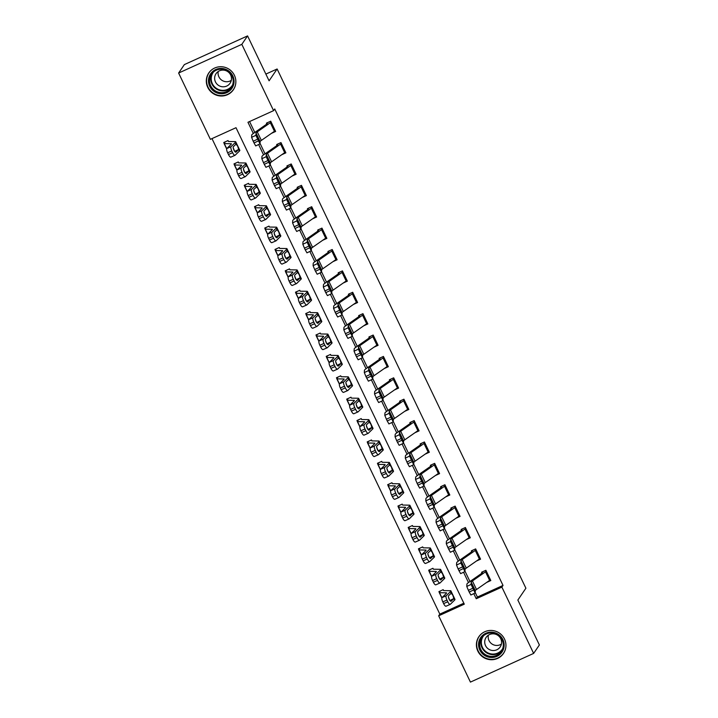 <?xml version="1.0" encoding="UTF-8"?>
<svg xmlns="http://www.w3.org/2000/svg" width="718" height="718" viewBox="0 0 718 718"><rect width="100%" height="100%" fill="white"/><g stroke="black" fill="none" stroke-linecap="round" stroke-linejoin="round"><path stroke-width="1.08" d="M234.409 75.318A14.89 14.539 34.2 0 1 220.058 95.952A14.89 14.539 34.2 0 1 208.776 72.994A14.89 14.539 34.2 0 1 234.409 75.318M504.494 639.038A14.89 14.539 34.2 0 1 490.152 659.671A14.89 14.539 34.2 0 1 478.861 636.713A14.89 14.539 34.2 0 1 504.494 639.038M178.62 73.039L184.364 64.593L247.566 35.9L269.088 80.811L277.121 68.982L525.899 588.221L517.857 600.051L539.38 644.961L533.636 653.407L470.434 682.1L438.671 615.802L464.295 604.17L236.007 127.705L210.383 139.337L178.62 73.039L241.822 44.345L273.585 110.644L247.961 122.275L253.328 133.467M211.989 138.61L439.82 614.114L438.671 615.802M439.82 614.114L463.828 603.21M446.147 606.145A3.814 1.167 -113.6 0 1 446.031 606.216A3.814 1.167 -113.6 0 1 443.616 603.587L447.781 601.765A3.814 1.167 66.4 0 0 450.195 604.403A3.814 1.167 66.4 0 0 450.312 604.323L454.575 600.149A14.315 1.571 154.4 0 0 454.988 599.422L450.895 590.869A14.315 1.571 154.4 0 0 450.446 590.708L443.643 590.6L443.185 589.675L438.913 591.614L439.326 592.467A6.677 0.736 -25.6 0 0 439.281 592.637A6.677 0.736 -25.6 0 0 439.488 592.718L446.291 592.817A9.54 1.041 154.4 0 1 446.587 592.924A9.54 1.041 154.4 0 1 446.309 593.418L442.046 597.591L446.21 595.769A3.814 1.167 66.4 0 0 446.964 600.06L442.8 601.872A3.814 1.167 -113.6 0 1 442.046 597.591M435.898 584.757A3.814 1.167 -113.6 0 1 435.781 584.838A3.814 1.167 -113.6 0 1 433.376 582.199L437.54 580.386A3.814 1.167 66.4 0 0 439.946 583.016A3.814 1.167 66.4 0 0 440.062 582.944L444.325 578.762A14.315 1.571 154.4 0 0 444.747 578.035L440.646 569.482A14.315 1.571 154.4 0 0 440.197 569.32L433.394 569.212L432.936 568.288L428.673 570.227L429.077 571.079A6.677 0.736 -25.6 0 0 429.032 571.259A6.677 0.736 -25.6 0 0 429.238 571.331L436.041 571.438A9.54 1.041 154.4 0 1 436.338 571.537A9.54 1.041 154.4 0 1 436.068 572.031L431.796 576.204L435.961 574.382A3.814 1.167 66.4 0 0 436.715 578.672L432.55 580.494A3.814 1.167 -113.6 0 1 431.796 576.204M425.648 563.37A3.814 1.167 -113.6 0 1 425.541 563.45A3.814 1.167 -113.6 0 1 423.126 560.812L427.291 558.999A3.814 1.167 66.4 0 0 429.705 561.629A3.814 1.167 66.4 0 0 429.813 561.557L434.085 557.383A14.315 1.571 154.4 0 0 434.498 556.647L430.396 548.094A14.315 1.571 154.4 0 0 429.947 547.933L423.135 547.825L422.696 546.901L418.423 548.839L418.836 549.701A6.677 0.736 -25.6 0 0 418.791 549.871A6.677 0.736 -25.6 0 0 418.998 549.943L425.801 550.051A9.54 1.041 154.4 0 1 426.097 550.159A9.54 1.041 154.4 0 1 425.819 550.643L421.556 554.817L425.72 553.004A3.814 1.167 66.4 0 0 426.474 557.285L422.31 559.107A3.814 1.167 -113.6 0 1 421.556 554.817M415.408 541.982A3.814 1.167 -113.6 0 1 415.291 542.063A3.814 1.167 -113.6 0 1 412.877 539.433L417.05 537.611A3.814 1.167 66.4 0 0 419.456 540.25A3.814 1.167 66.4 0 0 419.572 540.169L423.835 535.996A14.315 1.571 154.4 0 0 424.248 535.26L420.156 526.707A14.315 1.571 154.4 0 0 419.707 526.545L412.904 526.447L412.446 525.513L408.174 527.452L408.587 528.313A6.677 0.736 -25.6 0 0 408.542 528.484A6.677 0.736 -25.6 0 0 408.748 528.556L415.551 528.663A9.54 1.041 154.4 0 1 415.848 528.771A9.54 1.041 154.4 0 1 415.569 529.256L411.306 533.429L415.471 531.616A3.814 1.167 66.4 0 0 416.225 535.897L412.06 537.719A3.814 1.167 -113.6 0 1 411.306 533.429M405.158 520.604A3.814 1.167 -113.6 0 1 405.042 520.676A3.814 1.167 -113.6 0 1 402.636 518.046L406.801 516.224A3.814 1.167 66.4 0 0 409.215 518.863A3.814 1.167 66.4 0 0 409.323 518.782L413.586 514.609A14.315 1.571 154.4 0 0 414.008 513.882L409.906 505.319A14.315 1.571 154.4 0 0 409.457 505.167L402.654 505.059L402.197 504.135L397.934 506.073L398.337 506.926A6.677 0.736 -25.6 0 0 398.293 507.096A6.677 0.736 -25.6 0 0 398.499 507.168L405.302 507.276A9.54 1.041 154.4 0 1 405.607 507.384A9.54 1.041 154.4 0 1 405.329 507.868L401.057 512.051L405.221 510.229A3.814 1.167 66.4 0 0 405.984 514.519L401.82 516.332A3.814 1.167 -113.6 0 1 401.057 512.051M394.909 499.216A3.814 1.167 -113.6 0 1 394.801 499.288A3.814 1.167 -113.6 0 1 392.387 496.659L396.551 494.846A3.814 1.167 66.4 0 0 398.966 497.475A3.814 1.167 66.4 0 0 399.073 497.394L403.345 493.221A14.315 1.571 154.4 0 0 403.758 492.494L399.657 483.941A14.315 1.571 154.4 0 0 399.217 483.779L392.396 483.672L391.956 482.747L387.684 484.686L388.097 485.539A6.677 0.736 -25.6 0 0 388.052 485.709A6.677 0.736 -25.6 0 0 388.259 485.79L395.062 485.889A9.54 1.041 154.4 0 1 395.358 485.996A9.54 1.041 154.4 0 1 395.079 486.49L390.816 490.663L394.981 488.841A3.814 1.167 66.4 0 0 395.735 493.131L391.57 494.944A3.814 1.167 -113.6 0 1 390.816 490.663M384.668 477.829A3.814 1.167 -113.6 0 1 384.552 477.91A3.814 1.167 -113.6 0 1 382.147 475.271L386.311 473.458A3.814 1.167 66.4 0 0 388.716 476.088A3.814 1.167 66.4 0 0 388.833 476.016L393.096 471.843A14.315 1.571 154.4 0 0 393.509 471.107L389.416 462.554A14.315 1.571 154.4 0 0 388.968 462.392L382.164 462.284L381.707 461.36L377.435 463.298L377.847 464.151A6.677 0.736 -25.6 0 0 377.803 464.331A6.677 0.736 -25.6 0 0 378.009 464.402L384.812 464.51A9.54 1.041 154.4 0 1 385.108 464.618A9.54 1.041 154.4 0 1 384.83 465.102L380.567 469.276L384.731 467.463A3.814 1.167 66.4 0 0 385.485 471.744L381.321 473.566A3.814 1.167 -113.6 0 1 380.567 469.276M374.419 456.442A3.814 1.167 -113.6 0 1 374.311 456.522A3.814 1.167 -113.6 0 1 371.897 453.893L376.061 452.071A3.814 1.167 66.4 0 0 378.476 454.7A3.814 1.167 66.4 0 0 378.583 454.629L382.856 450.455A14.315 1.571 154.4 0 0 383.268 449.719L379.167 441.166A14.315 1.571 154.4 0 0 378.718 441.005L371.915 440.906L371.466 439.972L367.194 441.911L367.598 442.773A6.677 0.736 -25.6 0 0 367.553 442.943A6.677 0.736 -25.6 0 0 367.769 443.015L374.563 443.123A9.54 1.041 154.4 0 1 374.868 443.23A9.54 1.041 154.4 0 1 374.59 443.715L370.317 447.888L374.482 446.075A3.814 1.167 66.4 0 0 375.245 450.357L371.08 452.178A3.814 1.167 -113.6 0 1 370.317 447.888M364.17 435.063A3.814 1.167 -113.6 0 1 364.062 435.135A3.814 1.167 -113.6 0 1 361.648 432.505L365.812 430.683A3.814 1.167 66.4 0 0 368.226 433.322A3.814 1.167 66.4 0 0 368.343 433.241L372.606 429.068A14.315 1.571 154.4 0 0 373.019 428.332L368.917 419.779A14.315 1.571 154.4 0 0 368.478 419.626L361.657 419.518L361.217 418.594L356.945 420.533L357.358 421.385A6.677 0.736 -25.6 0 0 357.313 421.556A6.677 0.736 -25.6 0 0 357.519 421.628L364.322 421.735A9.54 1.041 154.4 0 1 364.618 421.843A9.54 1.041 154.4 0 1 364.34 422.328L360.077 426.501L364.241 424.688A3.814 1.167 66.4 0 0 364.995 428.978L360.831 430.791A3.814 1.167 -113.6 0 1 360.077 426.501M353.929 413.676A3.814 1.167 -113.6 0 1 353.812 413.748A3.814 1.167 -113.6 0 1 351.407 411.118L355.572 409.296A3.814 1.167 66.4 0 0 357.977 411.935A3.814 1.167 66.4 0 0 358.094 411.854L362.357 407.68A14.315 1.571 154.4 0 0 362.769 406.953L358.677 398.4A14.315 1.571 154.4 0 0 358.228 398.239L351.425 398.131L350.967 397.207L346.695 399.145L347.108 399.998A6.677 0.736 -25.6 0 0 347.063 400.168A6.677 0.736 -25.6 0 0 347.27 400.249L354.073 400.348A9.54 1.041 154.4 0 1 354.369 400.456A9.54 1.041 154.4 0 1 354.1 400.949L349.828 405.123L353.992 403.301A3.814 1.167 66.4 0 0 354.746 407.591L350.581 409.404A3.814 1.167 -113.6 0 1 349.828 405.123M343.68 392.288A3.814 1.167 -113.6 0 1 343.572 392.369A3.814 1.167 -113.6 0 1 341.158 389.73L345.322 387.917A3.814 1.167 66.4 0 0 347.736 390.547A3.814 1.167 66.4 0 0 347.844 390.475L352.116 386.293A14.315 1.571 154.4 0 0 352.529 385.566L348.427 377.013A14.315 1.571 154.4 0 0 347.979 376.851L341.185 376.744L340.727 375.819L336.455 377.758L336.868 378.61A6.677 0.736 -25.6 0 0 336.814 378.79A6.677 0.736 -25.6 0 0 337.029 378.862L343.832 378.969A9.54 1.041 154.4 0 1 344.128 379.068A9.54 1.041 154.4 0 1 343.85 379.562L339.587 383.735L343.751 381.913A3.814 1.167 66.4 0 0 344.505 386.203L340.341 388.025A3.814 1.167 -113.6 0 1 339.587 383.735M333.439 370.901A3.814 1.167 -113.6 0 1 333.323 370.982A3.814 1.167 -113.6 0 1 330.908 368.343L335.073 366.53A3.814 1.167 66.4 0 0 337.487 369.16A3.814 1.167 66.4 0 0 337.604 369.088L341.867 364.915A14.315 1.571 154.4 0 0 342.28 364.179L338.187 355.625A14.315 1.571 154.4 0 0 337.738 355.464L330.917 355.356L330.477 354.432L326.205 356.37L326.618 357.232A6.677 0.736 -25.6 0 0 326.573 357.402A6.677 0.736 -25.6 0 0 326.78 357.474L333.583 357.582A9.54 1.041 154.4 0 1 333.879 357.69A9.54 1.041 154.4 0 1 333.601 358.174L329.338 362.348L333.502 360.535A3.814 1.167 66.4 0 0 334.256 364.816L330.092 366.638A3.814 1.167 -113.6 0 1 329.338 362.348M323.19 349.513A3.814 1.167 -113.6 0 1 323.073 349.594A3.814 1.167 -113.6 0 1 320.668 346.965L324.832 345.143A3.814 1.167 66.4 0 0 327.237 347.781A3.814 1.167 66.4 0 0 327.354 347.7L331.617 343.527A14.315 1.571 154.4 0 0 332.039 342.791L327.938 334.238A14.315 1.571 154.4 0 0 327.489 334.076L320.686 333.978L320.228 333.044L315.965 334.983L316.369 335.844A6.677 0.736 -25.6 0 0 316.324 336.015A6.677 0.736 -25.6 0 0 316.53 336.087L323.333 336.195A9.54 1.041 154.4 0 1 323.63 336.302A9.54 1.041 154.4 0 1 323.36 336.787L319.088 340.96L323.253 339.147A3.814 1.167 66.4 0 0 324.006 343.428L319.842 345.25A3.814 1.167 -113.6 0 1 319.088 340.96M312.94 328.135A3.814 1.167 -113.6 0 1 312.833 328.207A3.814 1.167 -113.6 0 1 310.418 325.577L314.583 323.755A3.814 1.167 66.4 0 0 316.997 326.394A3.814 1.167 66.4 0 0 317.105 326.313L321.377 322.14A14.315 1.571 154.4 0 0 321.79 321.413L317.688 312.851A14.315 1.571 154.4 0 0 317.239 312.698L310.445 312.59L309.988 311.666L305.715 313.604L306.128 314.457A6.677 0.736 -25.6 0 0 306.083 314.628A6.677 0.736 -25.6 0 0 306.29 314.699L313.093 314.807A9.54 1.041 154.4 0 1 313.389 314.915A9.54 1.041 154.4 0 1 313.111 315.399L308.848 319.582L313.012 317.76A3.814 1.167 66.4 0 0 313.766 322.05L309.602 323.863A3.814 1.167 -113.6 0 1 308.848 319.582M302.7 306.748A3.814 1.167 -113.6 0 1 302.583 306.819A3.814 1.167 -113.6 0 1 300.169 304.19L304.342 302.377A3.814 1.167 66.4 0 0 306.748 305.006A3.814 1.167 66.4 0 0 306.864 304.926L311.127 300.752A14.315 1.571 154.4 0 0 311.54 300.025L307.448 291.472A14.315 1.571 154.4 0 0 306.999 291.311L300.187 291.203L299.738 290.278L295.466 292.217L295.879 293.07A6.677 0.736 -25.6 0 0 295.834 293.24A6.677 0.736 -25.6 0 0 296.04 293.321L302.843 293.42A9.54 1.041 154.4 0 1 303.14 293.527A9.54 1.041 154.4 0 1 302.861 294.021L298.598 298.194L302.763 296.372A3.814 1.167 66.4 0 0 303.517 300.662L299.352 302.475A3.814 1.167 -113.6 0 1 298.598 298.194M292.45 285.36A3.814 1.167 -113.6 0 1 292.334 285.441A3.814 1.167 -113.6 0 1 289.928 282.802L294.093 280.989A3.814 1.167 66.4 0 0 296.507 283.619A3.814 1.167 66.4 0 0 296.615 283.547L300.878 279.374A14.315 1.571 154.4 0 0 301.3 278.638L297.198 270.085A14.315 1.571 154.4 0 0 296.749 269.923L289.946 269.815L289.489 268.891L285.226 270.83L285.629 271.682A6.677 0.736 -25.6 0 0 285.584 271.862A6.677 0.736 -25.6 0 0 285.791 271.934L292.594 272.041A9.54 1.041 154.4 0 1 292.899 272.149A9.54 1.041 154.4 0 1 292.621 272.634L288.349 276.807L292.513 274.994A3.814 1.167 66.4 0 0 293.276 279.275L289.112 281.097A3.814 1.167 -113.6 0 1 288.349 276.807M282.201 263.973A3.814 1.167 -113.6 0 1 282.093 264.053A3.814 1.167 -113.6 0 1 279.679 261.415L283.843 259.602A3.814 1.167 66.4 0 0 286.258 262.232A3.814 1.167 66.4 0 0 286.365 262.16L290.637 257.986A14.315 1.571 154.4 0 0 291.05 257.25L286.949 248.697A14.315 1.571 154.4 0 0 286.509 248.536L279.706 248.437L279.248 247.504L274.976 249.442L275.389 250.304A6.677 0.736 -25.6 0 0 275.344 250.474A6.677 0.736 -25.6 0 0 275.55 250.546L282.353 250.654A9.54 1.041 154.4 0 1 282.65 250.761A9.54 1.041 154.4 0 1 282.371 251.246L278.108 255.42L282.273 253.607A3.814 1.167 66.4 0 0 283.027 257.888L278.862 259.71A3.814 1.167 -113.6 0 1 278.108 255.42M271.96 242.594A3.814 1.167 -113.6 0 1 271.844 242.666A3.814 1.167 -113.6 0 1 269.438 240.036L273.603 238.214A3.814 1.167 66.4 0 0 276.008 240.853A3.814 1.167 66.4 0 0 276.125 240.772L280.388 236.599A14.315 1.571 154.4 0 0 280.801 235.863L276.708 227.31A14.315 1.571 154.4 0 0 276.259 227.157L269.447 227.05L268.999 226.125L264.727 228.064L265.139 228.916A6.677 0.736 -25.6 0 0 265.095 229.087A6.677 0.736 -25.6 0 0 265.301 229.159L272.104 229.266A9.54 1.041 154.4 0 1 272.4 229.374A9.54 1.041 154.4 0 1 272.122 229.859L267.859 234.032L272.023 232.219A3.814 1.167 66.4 0 0 272.777 236.509L268.613 238.322A3.814 1.167 -113.6 0 1 267.859 234.032M261.711 221.207A3.814 1.167 -113.6 0 1 261.603 221.279A3.814 1.167 -113.6 0 1 259.189 218.649L263.353 216.827A3.814 1.167 66.4 0 0 265.768 219.466A3.814 1.167 66.4 0 0 265.875 219.385L270.147 215.212A14.315 1.571 154.4 0 0 270.56 214.485L266.459 205.922A14.315 1.571 154.4 0 0 266.01 205.77L259.207 205.662L258.758 204.738L254.486 206.676L254.89 207.529A6.677 0.736 -25.6 0 0 254.845 207.699A6.677 0.736 -25.6 0 0 255.061 207.78L261.855 207.879A9.54 1.041 154.4 0 1 262.16 207.987A9.54 1.041 154.4 0 1 261.882 208.48L257.609 212.654L261.774 210.832A3.814 1.167 66.4 0 0 262.537 215.122L258.372 216.935A3.814 1.167 -113.6 0 1 257.609 212.654M251.462 199.819A3.814 1.167 -113.6 0 1 251.354 199.9A3.814 1.167 -113.6 0 1 248.94 197.262L253.104 195.449A3.814 1.167 66.4 0 0 255.518 198.078A3.814 1.167 66.4 0 0 255.635 198.006L259.898 193.824A14.315 1.571 154.4 0 0 260.311 193.097L256.209 184.544A14.315 1.571 154.4 0 0 255.77 184.382L248.966 184.275L248.509 183.35L244.237 185.289L244.65 186.142A6.677 0.736 -25.6 0 0 244.605 186.321A6.677 0.736 -25.6 0 0 244.811 186.393L251.614 186.501A9.54 1.041 154.4 0 1 251.91 186.599A9.54 1.041 154.4 0 1 251.632 187.093L247.369 191.266L251.533 189.444A3.814 1.167 66.4 0 0 252.287 193.734L248.123 195.556A3.814 1.167 -113.6 0 1 247.369 191.266M241.221 178.432A3.814 1.167 -113.6 0 1 241.104 178.513A3.814 1.167 -113.6 0 1 238.699 175.874L242.864 174.061A3.814 1.167 66.4 0 0 245.269 176.691A3.814 1.167 66.4 0 0 245.385 176.619L249.649 172.446A14.315 1.571 154.4 0 0 250.061 171.71L245.969 163.157A14.315 1.571 154.4 0 0 245.52 162.995L238.708 162.887L238.259 161.963L233.987 163.901L234.4 164.763A6.677 0.736 -25.6 0 0 234.355 164.934A6.677 0.736 -25.6 0 0 234.562 165.005L241.365 165.113A9.54 1.041 154.4 0 1 241.661 165.221A9.54 1.041 154.4 0 1 241.392 165.705L237.119 169.879L241.284 168.066A3.814 1.167 66.4 0 0 242.038 172.347L237.873 174.169A3.814 1.167 -113.6 0 1 237.119 169.879M230.972 157.045A3.814 1.167 -113.6 0 1 230.864 157.125A3.814 1.167 -113.6 0 1 228.45 154.496L232.614 152.674A3.814 1.167 66.4 0 0 235.028 155.312A3.814 1.167 66.4 0 0 235.136 155.232L239.408 151.058A14.315 1.571 154.4 0 0 239.821 150.322L235.719 141.769A14.315 1.571 154.4 0 0 235.271 141.608L228.477 141.509L228.019 140.575L223.747 142.514L224.16 143.376A6.677 0.736 -25.6 0 0 224.106 143.546A6.677 0.736 -25.6 0 0 224.321 143.618L231.124 143.726A9.54 1.041 154.4 0 1 231.42 143.833A9.54 1.041 154.4 0 1 231.142 144.318L226.879 148.491L231.043 146.678A3.814 1.167 66.4 0 0 231.797 150.959L227.633 152.781A3.814 1.167 -113.6 0 1 226.879 148.491M475.208 592.485L477.398 597.053L503.022 585.421L274.734 108.957L273.585 110.644M249.577 121.548L254.791 132.444M260.042 143.385L265.041 153.832M270.282 164.772L275.29 175.219M280.532 186.159L285.531 196.597M290.772 207.547L295.78 217.985M301.021 228.934L306.03 239.372M311.271 250.313L316.27 260.76M321.511 271.7L326.519 282.147M331.761 293.088L336.76 303.526M342.01 314.475L347.009 324.913M352.251 335.853L357.259 346.3M362.5 357.241L367.499 367.688M372.75 378.628L377.749 389.066M382.99 400.016L387.998 410.454M393.24 421.403L398.239 431.841M403.48 442.782L408.488 453.229M413.73 464.169L418.738 474.616M423.979 485.556L428.978 495.994M434.219 506.944L439.228 517.382M444.469 528.322L449.468 538.769M454.718 549.71L459.717 560.157M464.959 571.097L469.967 581.535M486.651 582.442L490.807 580.548L485.889 570.289L481.616 572.228L481.805 573.278L468.719 582.406A14.315 1.571 -25.6 0 0 466.906 584.138L466.772 586.435L471.08 584.407L475.163 592.996L475.316 590.663A9.54 1.041 -25.6 0 1 476.519 589.514L489.604 580.377A6.677 0.736 154.4 0 0 490.403 579.695L486.301 571.142A6.677 0.736 154.4 0 1 485.512 571.824L472.426 580.952A9.54 1.041 -25.6 0 0 471.214 582.11L471.08 584.407M476.402 561.054L480.566 559.169L475.648 548.902L471.376 550.841L471.555 551.891L458.47 561.018A14.315 1.571 -25.6 0 0 456.657 562.75L456.522 565.048L460.839 563.02L464.923 571.609L465.067 569.275A9.54 1.041 -25.6 0 1 466.278 568.126L479.364 558.99A6.677 0.736 154.4 0 0 480.154 558.308L476.052 549.755A6.677 0.736 154.4 0 1 475.262 550.437L462.177 559.573A9.54 1.041 -25.6 0 0 460.965 560.722L460.839 563.02M466.161 539.667L470.317 537.782L465.399 527.515L461.127 529.453L461.315 530.503L448.229 539.64A14.315 1.571 -25.6 0 0 446.416 541.363L446.282 543.661L450.59 541.632L454.673 550.221L454.817 547.888A9.54 1.041 -25.6 0 1 456.029 546.739L469.114 537.602A6.677 0.736 154.4 0 0 469.904 536.92L465.811 528.367A6.677 0.736 154.4 0 1 465.013 529.049L451.936 538.186A9.54 1.041 -25.6 0 0 450.724 539.335L450.59 541.632M455.912 518.279L460.067 516.395L455.149 506.127L450.877 508.066L451.066 509.116L437.98 518.252A14.315 1.571 -25.6 0 0 436.167 519.985L436.032 522.282L440.34 520.254L444.433 528.834L444.577 526.509A9.54 1.041 -25.6 0 1 445.788 525.352L458.865 516.215A6.677 0.736 154.4 0 0 459.664 515.542L455.562 506.989A6.677 0.736 154.4 0 1 454.772 507.662L441.687 516.798A9.54 1.041 -25.6 0 0 440.475 517.956L440.34 520.254M445.672 496.892L449.827 495.007L444.909 484.74L440.637 486.687L440.816 487.728L427.74 496.865A14.315 1.571 -25.6 0 0 425.918 498.597L425.792 500.895L430.1 498.866L434.184 507.446L434.327 505.122A9.54 1.041 -25.6 0 1 435.539 503.964L448.624 494.837A6.677 0.736 154.4 0 0 449.414 494.155L445.313 485.601A6.677 0.736 154.4 0 1 444.523 486.283L431.437 495.411A9.54 1.041 -25.6 0 0 430.226 496.569L430.1 498.866M435.422 475.513L439.578 473.62L434.659 463.361L430.387 465.3L430.576 466.35L417.49 475.478A14.315 1.571 -25.6 0 0 415.677 477.21L415.542 479.507L419.851 477.479L423.934 486.068L424.087 483.735A9.54 1.041 -25.6 0 1 425.289 482.586L438.375 473.449A6.677 0.736 154.4 0 0 439.165 472.767L435.072 464.214A6.677 0.736 154.4 0 1 434.273 464.896L421.197 474.033A9.54 1.041 -25.6 0 0 419.985 475.181L419.851 477.479M425.173 454.126L429.328 452.241L424.41 441.974L420.147 443.912L420.326 444.963L407.241 454.099A14.315 1.571 -25.6 0 0 405.428 455.822L405.293 458.12L409.601 456.092L413.694 464.681L413.837 462.347A9.54 1.041 -25.6 0 1 415.049 461.198L428.125 452.062A6.677 0.736 154.4 0 0 428.924 451.38L424.823 442.826A6.677 0.736 154.4 0 1 424.033 443.509L410.947 452.645A9.54 1.041 -25.6 0 0 409.736 453.794L409.601 456.092M414.932 432.739L419.088 430.854L414.169 420.586L409.897 422.525L410.077 423.575L397 432.712A14.315 1.571 -25.6 0 0 395.187 434.444L395.053 436.741L399.361 434.704L403.444 443.293L403.588 440.969A9.54 1.041 -25.6 0 1 404.799 439.811L417.885 430.674A6.677 0.736 154.4 0 0 418.675 430.001L414.573 421.439A6.677 0.736 154.4 0 1 413.783 422.121L400.698 431.258A9.54 1.041 -25.6 0 0 399.495 432.407L399.361 434.704M404.683 411.351L408.838 409.466L403.92 399.199L399.648 401.138L399.836 402.188L386.751 411.324A14.315 1.571 -25.6 0 0 384.938 413.056L384.803 415.354L389.111 413.326L393.195 421.906L393.347 419.581A9.54 1.041 -25.6 0 1 394.55 418.423L407.636 409.296A6.677 0.736 154.4 0 0 408.425 408.614L404.333 400.061A6.677 0.736 154.4 0 1 403.534 400.734L390.457 409.87A9.54 1.041 -25.6 0 0 389.246 411.028L389.111 413.326M394.433 389.973L398.589 388.079L393.67 377.821L389.407 379.759L389.587 380.809L376.501 389.937A14.315 1.571 -25.6 0 0 374.688 391.669L374.554 393.967L378.862 391.938L382.954 400.527L383.098 398.194A9.54 1.041 -25.6 0 1 384.309 397.036L397.386 387.908A6.677 0.736 154.4 0 0 398.185 387.226L394.083 378.673A6.677 0.736 154.4 0 1 393.293 379.355L380.208 388.483A9.54 1.041 -25.6 0 0 378.996 389.641L378.862 391.938M384.193 368.585L388.348 366.701L383.43 356.433L379.158 358.372L379.337 359.422L366.261 368.549A14.315 1.571 -25.6 0 0 364.448 370.282L364.313 372.579L368.621 370.551L372.705 379.14L372.848 376.806A9.54 1.041 -25.6 0 1 374.06 375.658L387.146 366.521A6.677 0.736 154.4 0 0 387.935 365.839L383.843 357.286A6.677 0.736 154.4 0 1 383.044 357.968L369.958 367.104A9.54 1.041 -25.6 0 0 368.756 368.253L368.621 370.551M373.943 347.198L378.099 345.313L373.18 335.046L368.908 336.984L369.097 338.034L356.011 347.171A14.315 1.571 -25.6 0 0 354.198 348.894L354.064 351.192L358.372 349.163L362.455 357.752L362.608 355.419A9.54 1.041 -25.6 0 1 363.811 354.27L376.896 345.134A6.677 0.736 154.4 0 0 377.695 344.452L373.593 335.898A6.677 0.736 154.4 0 1 372.804 336.58L359.718 345.717A9.54 1.041 -25.6 0 0 358.506 346.866L358.372 349.163M363.694 325.81L367.858 323.926L362.94 313.658L358.668 315.597L358.847 316.647L345.762 325.784A14.315 1.571 -25.6 0 0 343.949 327.516L343.814 329.813L348.131 327.785L352.215 336.365L352.358 334.041A9.54 1.041 -25.6 0 1 353.57 332.883L366.656 323.746A6.677 0.736 154.4 0 0 367.445 323.073L363.344 314.52A6.677 0.736 154.4 0 1 362.554 315.193L349.469 324.33A9.54 1.041 -25.6 0 0 348.257 325.487L348.131 327.785M353.453 304.423L357.609 302.538L352.691 292.271L348.418 294.209L348.607 295.26L335.521 304.396A14.315 1.571 -25.6 0 0 333.708 306.128L333.574 308.426L337.882 306.398L341.965 314.978L342.109 312.653A9.54 1.041 -25.6 0 1 343.321 311.495L356.406 302.368A6.677 0.736 154.4 0 0 357.196 301.686L353.103 293.132A6.677 0.736 154.4 0 1 352.305 293.815L339.228 302.942A9.54 1.041 -25.6 0 0 338.016 304.1L337.882 306.398M343.204 283.045L347.359 281.151L342.441 270.892L338.169 272.831L338.357 273.881L325.272 283.009A14.315 1.571 -25.6 0 0 323.459 284.741L323.324 287.038L327.632 285.01L331.725 293.599L331.869 291.266A9.54 1.041 -25.6 0 1 333.08 290.117L346.157 280.98A6.677 0.736 154.4 0 0 346.956 280.298L342.854 271.745A6.677 0.736 154.4 0 1 342.064 272.427L328.979 281.555A9.54 1.041 -25.6 0 0 327.767 282.712L327.632 285.01M332.964 261.657L337.119 259.772L332.201 249.505L327.929 251.444L328.108 252.494L315.031 261.63A14.315 1.571 -25.6 0 0 313.21 263.353L313.084 265.651L317.392 263.623L321.476 272.212L321.619 269.878A9.54 1.041 -25.6 0 1 322.831 268.729L335.916 259.593A6.677 0.736 154.4 0 0 336.706 258.911L332.605 250.358A6.677 0.736 154.4 0 1 331.815 251.04L318.729 260.176A9.54 1.041 -25.6 0 0 317.518 261.325L317.392 263.623M322.714 240.27L326.869 238.385L321.951 228.118L317.679 230.056L317.868 231.106L304.782 240.243A14.315 1.571 -25.6 0 0 302.969 241.975L302.834 244.273L307.142 242.235L311.226 250.824L311.379 248.5A9.54 1.041 -25.6 0 1 312.581 247.342L325.667 238.205A6.677 0.736 154.4 0 0 326.457 237.532L322.364 228.97A6.677 0.736 154.4 0 1 321.565 229.652L308.489 238.789A9.54 1.041 -25.6 0 0 307.277 239.938L307.142 242.235M312.465 218.882L316.62 216.998L311.702 206.73L307.439 208.669L307.618 209.719L294.533 218.855A14.315 1.571 -25.6 0 0 292.72 220.588L292.585 222.885L296.893 220.857L300.986 229.437L301.129 227.112A9.54 1.041 -25.6 0 1 302.341 225.955L315.417 216.827A6.677 0.736 154.4 0 0 316.216 216.145L312.115 207.592A6.677 0.736 154.4 0 1 311.325 208.265L298.239 217.401A9.54 1.041 -25.6 0 0 297.028 218.559L296.893 220.857M302.224 197.504L306.38 195.61L301.461 185.352L297.189 187.29L297.369 188.34L284.292 197.468A14.315 1.571 -25.6 0 0 282.479 199.2L282.345 201.498L286.653 199.469L290.736 208.058L290.88 205.725A9.54 1.041 -25.6 0 1 292.091 204.567L305.177 195.44A6.677 0.736 154.4 0 0 305.967 194.757L301.865 186.204A6.677 0.736 154.4 0 1 301.075 186.886L287.99 196.014A9.54 1.041 -25.6 0 0 286.787 197.172L286.653 199.469M291.975 176.116L296.13 174.232L291.212 163.964L286.94 165.903L287.128 166.953L274.043 176.081A14.315 1.571 -25.6 0 0 272.23 177.813L272.095 180.11L276.403 178.082L280.487 186.671L280.639 184.338A9.54 1.041 -25.6 0 1 281.842 183.189L294.927 174.052A6.677 0.736 154.4 0 0 295.717 173.37L291.625 164.817A6.677 0.736 154.4 0 1 290.826 165.499L277.749 174.636A9.54 1.041 -25.6 0 0 276.538 175.784L276.403 178.082M281.725 154.729L285.881 152.844L280.962 142.577L276.699 144.515L276.879 145.566L263.793 154.702A14.315 1.571 -25.6 0 0 261.98 156.425L261.846 158.723L266.154 156.695L270.246 165.284L270.39 162.95A9.54 1.041 -25.6 0 1 271.601 161.801L284.678 152.665A6.677 0.736 154.4 0 0 285.477 151.983L281.375 143.429A6.677 0.736 154.4 0 1 280.585 144.112L267.5 153.248A9.54 1.041 -25.6 0 0 266.288 154.397L266.154 156.695M271.485 133.342L275.64 131.457L270.722 121.189L266.45 123.128L266.629 124.178L253.553 133.315A14.315 1.571 -25.6 0 0 251.74 135.047L251.605 137.344L255.913 135.316L259.997 143.896L260.14 141.572A9.54 1.041 -25.6 0 1 261.352 140.414L274.438 131.277A6.677 0.736 154.4 0 0 275.227 130.604L271.135 122.051A6.677 0.736 154.4 0 1 270.336 122.724L257.25 131.861A9.54 1.041 -25.6 0 0 256.048 133.018L255.913 135.316M277.121 68.982L265.866 74.089M247.566 35.9L241.822 44.345M503.022 585.421L501.873 587.109L533.636 653.407M473.799 593.633L476.249 598.74L501.873 587.109M258.633 144.542L263.578 154.855M268.882 165.93L273.818 176.242M279.123 187.308L284.068 197.629M289.372 208.696L294.317 219.017M299.612 230.083L304.558 240.395M309.862 251.471L314.807 261.783M320.111 272.849L325.048 283.17M330.352 294.236L335.297 304.558M340.601 315.624L345.546 325.936M350.851 337.011L355.787 347.324M361.091 358.399L366.036 368.711M371.341 379.777L376.286 390.098M381.59 401.165L386.526 411.486M391.831 422.552L396.776 432.864M402.08 443.939L407.025 454.252M412.32 465.327L417.266 475.639M422.57 486.705L427.515 497.027M432.819 508.093L437.756 518.405M443.06 529.48L448.005 539.792M453.309 550.868L458.255 561.18M463.559 572.246L468.495 582.567M477.398 597.053L476.249 598.74M483.052 571.573L482.029 573.081M472.695 588.302L468.387 590.331L469.204 592.045L473.512 590.016M468.387 590.331L466.772 586.435M470.873 594.989L469.204 592.045M474.427 588.823L474.481 590.591L473.162 588.204L471.87 585.089L472.094 583.949L475.316 590.663M471.941 583.824L471.214 582.11M440.349 590.959L439.326 592.467M450.895 590.869A14.315 1.571 154.4 0 1 450.473 591.596L446.21 595.769M450.967 601.316L451.164 601.226A3.051 0.933 -113.6 0 1 451.075 601.289A3.051 0.933 -113.6 0 1 449.145 599.18A3.051 0.933 -113.6 0 1 448.535 595.752L451.236 593.185L452.914 595.393L453.812 598.561L449.917 600.49M447.781 601.765L446.964 600.06M451.164 601.226L453.704 598.74M451.084 593.265L450.473 591.596M443.616 603.587L442.8 601.872M449.531 600.122L448.615 597.367M472.812 550.185L471.78 551.693M462.446 566.915L458.138 568.952L458.955 570.657L463.263 568.629M458.138 568.952L456.522 565.048M460.624 573.601L458.955 570.657M464.187 567.435L464.232 569.203L462.913 566.825L461.62 563.702L461.853 562.562L465.067 569.275M461.692 562.436L460.965 560.722M462.563 528.807L461.539 530.306M452.205 545.536L447.888 547.565L448.714 549.27L453.022 547.242M447.888 547.565L446.282 543.661M454.673 550.221L450.365 552.25L448.714 549.27M453.938 546.048L453.991 547.816L452.663 545.438L451.38 542.314L451.604 541.184L454.817 547.888M451.451 541.058L450.724 539.335M452.313 507.42L451.29 508.927M441.956 524.149L437.648 526.177L438.465 527.892L442.773 525.854M437.648 526.177L436.032 522.282M440.134 530.835L438.465 527.892M443.688 524.661L443.742 526.429L442.423 524.05L441.13 520.936L441.364 519.796L444.577 526.509M441.202 519.67L440.475 517.956M430.1 569.58L429.077 571.079M440.646 569.482A14.315 1.571 154.4 0 1 440.233 570.209L435.961 574.382M440.717 579.929L440.915 579.839A3.051 0.933 -113.6 0 1 440.825 579.902A3.051 0.933 -113.6 0 1 438.895 577.802A3.051 0.933 -113.6 0 1 438.294 574.373L440.987 571.797L442.665 574.005L443.571 577.182L439.667 579.103M437.54 580.386L436.715 578.672M440.915 579.839L443.455 577.353M440.834 571.878L440.233 570.209M433.376 582.199L432.55 580.494M439.281 578.744L438.375 575.989M419.859 548.193L418.836 549.701M430.396 548.094A14.315 1.571 154.4 0 1 429.983 548.83L425.72 553.004M430.477 558.541L430.665 558.46A3.051 0.933 -113.6 0 1 430.576 558.523A3.051 0.933 -113.6 0 1 428.655 556.414A3.051 0.933 -113.6 0 1 428.045 552.986L430.746 550.41L432.416 552.627L433.322 555.795L429.418 557.715M427.291 558.999L426.474 557.285M430.665 558.46L433.214 555.974M430.585 550.5L429.983 548.83M423.126 560.812L422.31 559.107M429.032 557.356L428.125 554.601M409.61 526.806L408.587 528.313M420.156 526.707A14.315 1.571 154.4 0 1 419.734 527.443L415.471 531.616M420.227 537.154L420.425 537.073A3.051 0.933 -113.6 0 1 420.335 537.136A3.051 0.933 -113.6 0 1 418.406 535.027A3.051 0.933 -113.6 0 1 417.804 531.598L420.497 529.031L422.175 531.239L423.073 534.407L419.177 536.328M417.05 537.611L416.225 535.897M420.425 537.073L422.965 534.587M420.344 529.112L419.734 527.443M412.877 539.433L412.06 537.719M418.791 535.969L417.876 533.214M442.073 486.032L441.049 487.54M431.706 502.762L427.398 504.79L428.215 506.504L432.532 504.476M427.398 504.79L425.792 500.895M429.885 509.448L428.215 506.504M433.448 503.282L433.493 505.05L432.173 502.663L430.881 499.548L431.114 498.409L434.327 505.122M430.962 498.283L430.226 496.569M399.361 505.418L398.337 506.926M409.906 505.319A14.315 1.571 154.4 0 1 409.493 506.055L405.221 510.229M409.978 515.775L410.175 515.686A3.051 0.933 -113.6 0 1 410.086 515.748A3.051 0.933 -113.6 0 1 408.156 513.639A3.051 0.933 -113.6 0 1 407.555 510.211L410.256 507.644L411.926 509.852L412.832 513.02L408.928 514.95M406.801 516.224L405.984 514.519M410.175 515.686L412.715 513.199M410.095 507.725L409.493 506.055M402.636 518.046L401.82 516.332M408.542 514.582L407.636 511.826M492.333 632.199A12.879 12.583 34.2 0 1 504.108 646.056A12.879 12.583 34.2 0 1 490.385 657.437A12.879 12.583 34.2 0 1 478.601 643.57A12.879 12.583 34.2 0 1 492.333 632.199M490.574 656.333A11.928 11.65 -145.8 0 0 501.335 651.352A11.928 11.65 -145.8 0 0 492.377 632.962A11.928 11.65 -145.8 0 0 481.607 637.943A11.928 11.65 -145.8 0 0 490.574 656.333M501.397 644.073A8.49 8.293 34.2 0 1 488.348 635.206M492.503 650.499A8.49 8.293 -145.8 0 0 500.177 646.954A8.49 8.293 -145.8 0 0 493.787 633.859A8.49 8.293 -145.8 0 0 486.122 637.404A8.49 8.293 -145.8 0 0 492.503 650.499M481.823 633.536A14.791 14.45 -145.8 0 0 490.241 659.303A14.791 14.45 -145.8 0 0 505.346 649.53M209.737 86.331A12.879 12.583 34.2 0 1 215.732 69.547A12.879 12.583 34.2 0 1 232.794 75.857A12.879 12.583 34.2 0 1 226.798 92.64A12.879 12.583 34.2 0 1 209.737 86.331M232.058 76.081A11.928 11.65 -145.8 0 0 211.514 74.214A11.928 11.65 -145.8 0 0 220.561 92.613A11.928 11.65 -145.8 0 0 232.058 76.081M231.313 80.353A8.49 8.293 34.2 0 1 218.254 71.486M230.657 75.004A8.49 8.293 -145.8 0 0 216.037 73.685A8.49 8.293 -145.8 0 0 222.472 86.779A8.49 8.293 -145.8 0 0 230.657 75.004M211.738 69.817A14.791 14.45 -145.8 0 0 220.246 95.593A14.791 14.45 -145.8 0 0 235.262 85.81M431.823 464.645L430.8 466.153M421.466 481.374L417.158 483.402L417.975 485.117L422.283 483.088M417.158 483.402L415.542 479.507M419.644 488.06L417.975 485.117M423.198 481.895L423.252 483.663L421.924 481.284L420.64 478.161L420.865 477.021L424.087 483.735M420.712 476.896L419.985 475.181M421.574 443.257L420.551 444.765M411.217 459.996L406.909 462.024L407.725 463.729L412.033 461.701M406.909 462.024L405.293 458.12M409.395 466.673L407.725 463.729M412.958 460.507L413.003 462.275L411.683 459.897L410.391 456.774L410.624 455.643L413.837 462.347M410.463 455.508L409.736 453.794M411.333 421.879L410.31 423.378M400.967 438.608L396.659 440.637L397.485 442.342L401.793 440.313M396.659 440.637L395.053 436.741M399.145 445.295L397.485 442.342M402.708 439.12L402.762 440.888L401.434 438.51L400.141 435.395L400.375 434.255L403.588 440.969M400.222 434.13L399.495 432.407M401.084 400.491L400.061 401.999M390.727 417.221L386.419 419.249L387.235 420.963L391.543 418.935M386.419 419.249L384.803 415.354M388.905 423.907L387.235 420.963M392.459 417.732L392.513 419.509L391.193 417.122L389.901 414.008L390.125 412.868L393.347 419.581M389.973 412.742L389.246 411.028M390.834 379.104L389.811 380.612M380.477 395.833L376.169 397.862L376.986 399.576L381.294 397.548M376.169 397.862L374.554 393.967M378.655 402.52L376.986 399.576M382.218 396.354L382.263 398.122L380.944 395.735L379.651 392.62L379.885 391.481L383.098 398.194M379.723 391.355L378.996 389.641M389.12 484.031L388.097 485.539M399.657 483.941A14.315 1.571 154.4 0 1 399.244 484.668L394.981 488.841M399.738 494.388L399.935 494.298A3.051 0.933 -113.6 0 1 399.836 494.361A3.051 0.933 -113.6 0 1 397.916 492.252A3.051 0.933 -113.6 0 1 397.305 488.823L400.007 486.257L401.676 488.464L402.583 491.633L398.687 493.562M396.551 494.846L395.735 493.131M399.935 494.298L402.475 491.812M399.845 486.337L399.244 484.668M392.387 496.659L391.57 494.944M398.293 493.203L397.386 490.448M378.871 462.652L377.847 464.151M389.416 462.554A14.315 1.571 154.4 0 1 389.003 463.281L384.731 467.463M389.488 473L389.686 472.92A3.051 0.933 -113.6 0 1 389.596 472.974A3.051 0.933 -113.6 0 1 387.666 470.873A3.051 0.933 -113.6 0 1 387.065 467.445L389.757 464.869L391.436 467.077L392.333 470.254L388.438 472.175M386.311 473.458L385.485 471.744M389.686 472.92L392.225 470.434M389.605 464.959L389.003 463.281M382.147 475.271L381.321 473.566M388.052 471.816L387.137 469.06M368.63 441.265L367.598 442.773M379.167 441.166A14.315 1.571 154.4 0 1 378.754 441.902L374.482 446.075M379.239 451.613L379.436 451.532A3.051 0.933 -113.6 0 1 379.346 451.595A3.051 0.933 -113.6 0 1 377.417 449.486A3.051 0.933 -113.6 0 1 376.815 446.058L379.517 443.491L381.186 445.699L382.093 448.867L378.189 450.787M376.061 452.071L375.245 450.357M379.436 451.532L381.976 449.046M379.355 443.571L378.754 441.902M371.897 453.893L371.08 452.178M377.803 450.428L376.896 447.673M358.381 419.877L357.358 421.385M368.917 419.779A14.315 1.571 154.4 0 1 368.505 420.515L364.241 424.688M368.998 430.235L369.196 430.145A3.051 0.933 -113.6 0 1 369.106 430.208A3.051 0.933 -113.6 0 1 367.176 428.099A3.051 0.933 -113.6 0 1 366.566 424.67L369.267 422.103L370.946 424.311L371.843 427.479L367.948 429.4M365.812 430.683L364.995 428.978M369.196 430.145L371.736 427.659M369.115 422.184L368.505 420.515M361.648 432.505L360.831 430.791M367.553 429.041L366.647 426.286M348.131 398.49L347.108 399.998M358.677 398.4A14.315 1.571 154.4 0 1 358.264 399.127L353.992 403.301M358.749 408.847L358.946 408.757A3.051 0.933 -113.6 0 1 358.856 408.82A3.051 0.933 -113.6 0 1 356.927 406.711A3.051 0.933 -113.6 0 1 356.325 403.283L359.018 400.716L360.696 402.924L361.603 406.092L357.699 408.021M355.572 409.296L354.746 407.591M358.946 408.757L361.486 406.271M358.865 400.797L358.264 399.127M351.407 411.118L350.581 409.404M357.313 407.653L356.406 404.898M380.594 357.717L379.571 359.224M370.228 374.446L365.92 376.483L366.745 378.189L371.053 376.16M365.92 376.483L364.313 372.579M368.406 381.132L366.745 378.189M371.969 374.967L372.023 376.735L370.694 374.356L369.411 371.233L369.635 370.093L372.848 376.806M369.483 369.967L368.756 368.253M337.891 377.112L336.868 378.61M348.427 377.013A14.315 1.571 154.4 0 1 348.015 377.74L343.751 381.913M348.499 387.46L348.697 387.37A3.051 0.933 -113.6 0 1 348.607 387.433A3.051 0.933 -113.6 0 1 346.677 385.333A3.051 0.933 -113.6 0 1 346.076 381.895L348.777 379.328L350.447 381.536L351.353 384.713L347.449 386.634M345.322 387.917L344.505 386.203M348.697 387.37L351.246 384.884M348.616 379.409L348.015 377.74M341.158 389.73L340.341 388.025M347.063 386.275L346.157 383.52M370.344 336.338L369.321 337.837M359.987 353.068L355.679 355.096L356.496 356.801L360.804 354.773M355.679 355.096L354.064 351.192M362.455 357.752L358.147 359.781L356.496 356.801M361.719 353.579L361.773 355.347L360.454 352.969L359.162 349.846L359.386 348.715L362.608 355.419M359.233 348.589L358.506 346.866M327.641 355.724L326.618 357.232M338.187 355.625A14.315 1.571 154.4 0 1 337.765 356.361L333.502 360.535M338.259 366.072L338.456 365.992A3.051 0.933 -113.6 0 1 338.366 366.054A3.051 0.933 -113.6 0 1 336.437 363.945A3.051 0.933 -113.6 0 1 335.827 360.517L338.528 357.941L340.206 360.158L341.104 363.326L337.209 365.247M335.073 366.53L334.256 364.816M338.456 365.992L340.996 363.505M338.375 358.031L337.765 356.361M330.908 368.343L330.092 366.638M336.823 364.888L335.907 362.132M360.104 314.951L359.072 316.459M349.738 331.68L345.43 333.708L346.247 335.423L350.555 333.385M345.43 333.708L343.814 329.813M347.916 338.366L346.247 335.423M351.479 332.192L351.524 333.96L350.204 331.581L348.912 328.467L349.145 327.327L352.358 334.041M348.984 327.202L348.257 325.487M317.392 334.337L316.369 335.844M327.938 334.238A14.315 1.571 154.4 0 1 327.525 334.974L323.253 339.147M328.009 344.685L328.207 344.604A3.051 0.933 -113.6 0 1 328.117 344.667A3.051 0.933 -113.6 0 1 326.187 342.558A3.051 0.933 -113.6 0 1 325.586 339.129L328.279 336.562L329.957 338.77L330.863 341.939L326.959 343.859M324.832 345.143L324.006 343.428M328.207 344.604L330.747 342.118M328.126 336.643L327.525 334.974M320.668 346.965L319.842 345.25M326.573 343.5L325.667 340.745M349.854 293.563L348.831 295.071M339.497 310.293L335.18 312.321L336.006 314.035L340.314 312.007M335.18 312.321L333.574 308.426M337.666 316.979L336.006 314.035M341.229 310.813L341.283 312.581L339.955 310.194L338.672 307.08L338.896 305.94L342.109 312.653M338.743 305.814L338.016 304.1M307.151 312.949L306.128 314.457M317.688 312.851A14.315 1.571 154.4 0 1 317.275 313.586L313.012 317.76M317.769 323.306L317.957 323.217A3.051 0.933 -113.6 0 1 317.868 323.279A3.051 0.933 -113.6 0 1 315.947 321.17A3.051 0.933 -113.6 0 1 315.337 317.742L318.038 315.175L319.707 317.383L320.614 320.551L316.71 322.481M314.583 323.755L313.766 322.05M317.957 323.217L320.506 320.731M317.877 315.256L317.275 313.586M310.418 325.577L309.602 323.863M316.324 322.113L315.417 319.357M339.605 272.176L338.582 273.684M329.248 288.905L324.94 290.934L325.757 292.648L330.065 290.619M324.94 290.934L323.324 287.038M327.426 295.592L325.757 292.648M330.98 289.426L331.034 291.194L329.715 288.807L328.422 285.692L328.656 284.552L331.869 291.266M328.494 284.427L327.767 282.712M296.902 291.562L295.879 293.07M307.448 291.472A14.315 1.571 154.4 0 1 307.026 292.199L302.763 296.372M307.519 301.919L307.717 301.829A3.051 0.933 -113.6 0 1 307.627 301.892A3.051 0.933 -113.6 0 1 305.697 299.783A3.051 0.933 -113.6 0 1 305.096 296.354L307.789 293.788L309.467 295.995L310.364 299.164L306.469 301.093M304.342 302.377L303.517 300.662M307.717 301.829L310.257 299.343M307.636 293.868L307.026 292.199M300.169 304.19L299.352 302.475M306.083 300.725L305.168 297.979M329.365 250.788L328.341 252.296M318.998 267.527L314.69 269.555L315.507 271.26L319.824 269.232M314.69 269.555L313.084 265.651M317.176 274.204L315.507 271.26M320.74 268.038L320.784 269.806L319.465 267.428L318.173 264.305L318.406 263.174L321.619 269.878M318.254 263.039L317.518 261.325M286.653 270.183L285.629 271.682M297.198 270.085A14.315 1.571 154.4 0 1 296.785 270.812L292.513 274.994M297.27 280.532L297.467 280.451A3.051 0.933 -113.6 0 1 297.378 280.505A3.051 0.933 -113.6 0 1 295.448 278.404A3.051 0.933 -113.6 0 1 294.847 274.976L297.548 272.4L299.218 274.608L300.124 277.785L296.22 279.706M294.093 280.989L293.276 279.275M297.467 280.451L300.007 277.965M297.387 272.49L296.785 270.812M289.928 282.802L289.112 281.097M295.834 279.347L294.927 276.592M319.115 229.41L318.092 230.909M308.758 246.139L304.45 248.168L305.267 249.873L309.575 247.845M304.45 248.168L302.834 244.273M306.936 252.826L305.267 249.873M310.49 246.651L310.544 248.419L309.216 246.041L307.932 242.926L308.157 241.786L311.379 248.5M308.004 241.661L307.277 239.938M308.866 208.023L307.842 209.53M298.509 224.752L294.2 226.78L295.017 228.495L299.325 226.466M294.2 226.78L292.585 222.885M296.687 231.438L295.017 228.495M300.25 225.264L300.295 227.041L298.975 224.653L297.683 221.539L297.916 220.399L301.129 227.112M297.755 220.273L297.028 218.559M298.625 186.635L297.602 188.143M288.259 203.365L283.951 205.393L284.777 207.107L289.085 205.079M283.951 205.393L282.345 201.498M286.437 210.051L284.777 207.107M290 203.885L290.054 205.653L288.726 203.266L287.433 200.151L287.667 199.012L290.88 205.725M287.514 198.886L286.787 197.172M288.376 165.248L287.353 166.756M278.019 181.977L273.711 184.014L274.527 185.72L278.835 183.691M273.711 184.014L272.095 180.11M276.197 188.663L274.527 185.72M279.751 182.498L279.805 184.266L278.485 181.887L277.193 178.764L277.417 177.624L280.639 184.338M277.265 177.499L276.538 175.784M276.412 248.796L275.389 250.304M286.949 248.697A14.315 1.571 154.4 0 1 286.536 249.433L282.273 253.607M287.029 259.144L287.227 259.063A3.051 0.933 -113.6 0 1 287.128 259.126A3.051 0.933 -113.6 0 1 285.208 257.017A3.051 0.933 -113.6 0 1 284.597 253.589L287.299 251.022L288.968 253.23L289.875 256.398L285.979 258.318M283.843 259.602L283.027 257.888M287.227 259.063L289.767 256.577M287.137 251.103L286.536 249.433M279.679 261.415L278.862 259.71M285.584 257.959L284.678 255.204M266.163 227.409L265.139 228.916M276.708 227.31A14.315 1.571 154.4 0 1 276.295 228.046L272.023 232.219M276.78 237.766L276.977 237.676A3.051 0.933 -113.6 0 1 276.888 237.739A3.051 0.933 -113.6 0 1 274.958 235.63A3.051 0.933 -113.6 0 1 274.357 232.201L277.049 229.634L278.728 231.842L279.625 235.01L275.73 236.931M273.603 238.214L272.777 236.509M276.977 237.676L279.517 235.19M276.897 229.715L276.295 228.046M269.438 240.036L268.613 238.322M275.344 236.572L274.429 233.817M255.922 206.021L254.89 207.529M266.459 205.922A14.315 1.571 154.4 0 1 266.046 206.658L261.774 210.832M266.531 216.378L266.728 216.289A3.051 0.933 -113.6 0 1 266.638 216.351A3.051 0.933 -113.6 0 1 264.709 214.242A3.051 0.933 -113.6 0 1 264.107 210.814L266.809 208.247L268.478 210.455L269.385 213.623L265.481 215.553M263.353 216.827L262.537 215.122M266.728 216.289L269.268 213.802M266.647 208.328L266.046 206.658M259.189 218.649L258.372 216.935M265.095 215.185L264.188 212.429M245.673 184.634L244.65 186.142M256.209 184.544A14.315 1.571 154.4 0 1 255.796 185.271L251.533 189.444M256.29 194.991L256.488 194.901A3.051 0.933 -113.6 0 1 256.398 194.964A3.051 0.933 -113.6 0 1 254.468 192.864A3.051 0.933 -113.6 0 1 253.858 189.426L256.559 186.859L258.238 189.067L259.135 192.244L255.24 194.165M253.104 195.449L252.287 193.734M256.488 194.901L259.027 192.415M256.407 186.94L255.796 185.271M248.94 197.262L248.123 195.556M254.845 193.806L253.939 191.051M278.126 143.869L277.103 145.368M267.769 160.599L263.461 162.627L264.278 164.332L268.586 162.304M263.461 162.627L261.846 158.723M270.246 165.284L265.938 167.312L264.278 164.332M269.51 161.11L269.555 162.878L268.236 160.5L266.943 157.377L267.177 156.246L270.39 162.95M267.015 156.12L266.288 154.397M235.423 163.255L234.4 164.763M245.969 163.157A14.315 1.571 154.4 0 1 245.556 163.892L241.284 168.066M246.041 173.603L246.238 173.523A3.051 0.933 -113.6 0 1 246.148 173.585A3.051 0.933 -113.6 0 1 244.219 171.476A3.051 0.933 -113.6 0 1 243.617 168.048L246.31 165.472L247.988 167.689L248.895 170.857L244.991 172.778M242.864 174.061L242.038 172.347M246.238 173.523L248.778 171.037M246.157 165.562L245.556 163.892M238.699 175.874L237.873 174.169M244.605 172.419L243.698 169.663M267.886 122.482L266.863 123.99M257.52 139.211L253.212 141.24L254.037 142.954L258.345 140.916M253.212 141.24L251.605 137.344M255.698 145.898L254.037 142.954M259.261 139.723L259.315 141.491L257.986 139.112L256.703 135.998L256.927 134.858L260.14 141.572M256.775 134.733L256.048 133.018M225.183 141.868L224.16 143.376M235.719 141.769A14.315 1.571 154.4 0 1 235.307 142.505L231.043 146.678M235.791 152.216L235.989 152.135A3.051 0.933 -113.6 0 1 235.899 152.198A3.051 0.933 -113.6 0 1 233.969 150.089A3.051 0.933 -113.6 0 1 233.368 146.66L236.069 144.094L237.739 146.301L238.645 149.47L234.741 151.39M232.614 152.674L231.797 150.959M235.989 152.135L238.538 149.649M235.908 144.174L235.307 142.505M228.45 154.496L227.633 152.781M234.355 151.031L233.449 148.276M472.426 580.952L476.519 589.514M485.512 571.824L489.604 580.377M474.562 589.298L473.862 589.613M454.575 600.149L453.812 598.561M449.396 599.306L448.508 597.457M441.92 597.789L439.488 592.718M462.177 559.573L466.278 568.126M475.262 550.437L479.364 558.99M464.322 567.911L463.622 568.225M451.936 538.186L456.029 546.739M465.013 529.049L469.114 537.602M454.072 546.533L453.372 546.847M441.687 516.798L445.788 525.352M454.772 507.662L458.865 516.215M443.823 525.145L443.123 525.459M444.325 578.762L443.571 577.182M439.147 577.918L438.267 576.069M431.671 576.401L429.238 571.331M434.085 557.383L433.322 555.795M428.906 556.531L428.018 554.682M421.43 555.014L418.998 549.943M423.835 535.996L423.073 534.407M418.657 535.143L417.768 533.294M411.181 533.627L408.748 528.556M431.437 495.411L435.539 503.964M444.523 486.283L448.624 494.837M433.582 503.758L432.882 504.072M413.586 514.609L412.832 513.02M408.407 513.765L407.528 511.907M400.931 512.248L398.499 507.168M501.891 650.445A11.928 11.65 34.2 0 1 482.245 637.09M483.663 635.654A11.533 11.273 -145.8 0 0 491.911 654.017A11.533 11.273 -145.8 0 0 502.708 648.596M231.806 86.725A11.928 11.65 34.2 0 1 212.16 73.371M213.569 71.935A11.533 11.273 -145.8 0 0 222.257 90.333A11.533 11.273 -145.8 0 0 232.614 84.877M421.197 474.033L425.289 482.586M434.273 464.896L438.375 473.449M423.333 482.37L422.633 482.684M410.947 452.645L415.049 461.198M424.033 443.509L428.125 452.062M413.092 460.983L412.383 461.297M400.698 431.258L404.799 439.811M413.783 422.121L417.885 430.674M402.843 439.604L402.143 439.919M390.457 409.87L394.55 418.423M403.534 400.734L407.636 409.296M392.593 418.217L391.893 418.531M380.208 388.483L384.309 397.036M393.293 379.355L397.386 387.908M382.353 396.83L381.644 397.144M403.345 493.221L402.583 491.633M398.167 492.377L397.278 490.529M390.691 490.861L388.259 485.79M393.096 471.843L392.333 470.254M387.917 470.99L387.029 469.141M380.441 469.473L378.009 464.402M382.856 450.455L382.093 448.867M377.677 449.603L376.788 447.754M370.192 448.086L367.769 443.015M372.606 429.068L371.843 427.479M367.428 428.215L366.539 426.366M359.951 426.698L357.519 421.628M362.357 407.68L361.603 406.092M357.178 406.837L356.299 404.988M349.702 405.32L347.27 400.249M369.958 367.104L374.06 375.658M383.044 357.968L387.146 366.521M372.103 375.442L371.403 375.756M352.116 386.293L351.353 384.713M346.938 385.449L346.049 383.6M339.452 383.933L337.029 378.862M359.718 345.717L363.811 354.27M372.804 336.58L376.896 345.134M361.854 354.064L361.154 354.378M341.867 364.915L341.104 363.326M336.688 364.062L335.8 362.213M329.212 362.545L326.78 357.474M349.469 324.33L353.57 332.883M362.554 315.193L366.656 323.746M351.614 332.676L350.914 332.99M331.617 343.527L330.863 341.939M326.439 342.674L325.559 340.826M318.963 341.158L316.53 336.087M339.228 302.942L343.321 311.495M352.305 293.815L356.406 302.368M341.364 311.289L340.664 311.603M321.377 322.14L320.614 320.551M316.198 321.296L315.31 319.438M308.722 319.779L306.29 314.699M328.979 281.555L333.08 290.117M342.064 272.427L346.157 280.98M331.115 289.901L330.415 290.216M311.127 300.752L310.364 299.164M305.949 299.909L305.06 298.06M298.473 298.392L296.04 293.321M318.729 260.176L322.831 268.729M331.815 251.04L335.916 259.593M320.874 268.514L320.174 268.828M300.878 279.374L300.124 277.785M295.699 278.521L294.82 276.672M288.223 277.004L285.791 271.934M308.489 238.789L312.581 247.342M321.565 229.652L325.667 238.205M310.625 247.136L309.925 247.45M298.239 217.401L302.341 225.955M311.325 208.265L315.417 216.827M300.384 225.748L299.675 226.062M287.99 196.014L292.091 204.567M301.075 186.886L305.177 195.44M290.135 204.361L289.435 204.675M277.749 174.636L281.842 183.189M290.826 165.499L294.927 174.052M279.885 182.973L279.185 183.287M290.637 257.986L289.875 256.398M285.459 257.134L284.57 255.285M277.983 255.617L275.55 250.546M280.388 236.599L279.625 235.01M275.209 235.746L274.321 233.897M267.733 234.23L265.301 229.159M270.147 215.212L269.385 213.623M264.969 214.368L264.08 212.519M257.484 212.851L255.061 207.78M259.898 193.824L259.135 192.244M254.719 192.98L253.831 191.132M247.243 191.464L244.811 186.393M267.5 153.248L271.601 161.801M280.585 144.112L284.678 152.665M269.645 161.595L268.936 161.909M249.649 172.446L248.895 170.857M244.47 171.593L243.59 169.744M236.994 170.076L234.562 165.005M257.25 131.861L261.352 140.414M270.336 122.724L274.438 131.277M259.395 140.207L258.695 140.522M239.408 151.058L238.645 149.47M234.23 150.206L233.341 148.357M226.744 148.689L224.321 143.618M470.855 595.025L475.163 592.996M441.857 598.013L439.281 592.637M450.195 604.403L446.031 606.216M460.615 573.637L464.923 571.609M440.116 530.862L444.433 528.834M431.608 576.626L429.032 571.259M439.946 583.016L435.781 584.838M421.358 555.238L418.791 549.871M429.705 561.629L425.541 563.45M411.118 533.86L408.542 528.484M419.456 540.25L415.291 542.063M429.876 509.484L434.184 507.446M400.868 512.472L398.293 507.096M409.215 518.863L405.042 520.676M479.121 636.498L479.866 635.412M503.587 653.129L504.332 652.043M233.503 89.409L234.239 88.323M209.037 72.778L209.773 71.692M419.626 488.096L423.934 486.068M409.386 466.709L413.694 464.681M399.136 445.322L403.444 443.293M388.887 423.934L393.195 421.906M378.646 402.556L382.954 400.527M390.619 491.085L388.052 485.709M398.966 497.475L394.801 499.288M380.378 469.698L377.803 464.331M388.716 476.088L384.552 477.91M370.129 448.319L367.553 442.943M378.476 454.7L374.311 456.522M359.889 426.932L357.313 421.556M368.226 433.322L364.062 435.135M349.639 405.544L347.063 400.168M357.977 411.935L353.812 413.748M368.397 381.168L372.705 379.14M339.39 384.157L336.814 378.79M347.736 390.547L343.572 392.369M329.149 362.769L326.573 357.402M337.487 369.16L333.323 370.982M347.907 338.393L352.215 336.365M318.9 341.391L316.324 336.015M327.237 347.781L323.073 349.594M337.657 317.015L341.965 314.978M308.65 320.004L306.083 314.628M316.997 326.394L312.833 328.207M327.408 295.628L331.725 293.599M298.41 298.616L295.834 293.24M306.748 305.006L302.583 306.819M317.168 274.24L321.476 272.212M288.16 277.229L285.584 271.862M296.507 283.619L292.334 285.441M306.918 252.853L311.226 250.824M296.678 231.465L300.986 229.437M286.428 210.087L290.736 208.058M276.179 188.699L280.487 186.671M277.911 255.841L275.344 250.474M286.258 262.232L282.093 264.053M267.67 234.463L265.095 229.087M276.008 240.853L271.844 242.666M257.421 213.075L254.845 207.699M265.768 219.466L261.603 221.279M247.18 191.688L244.605 186.321M255.518 198.078L251.354 199.9M236.931 170.301L234.355 164.934M245.269 176.691L241.104 178.513M255.689 145.925L259.997 143.896M226.682 148.922L224.106 143.546M235.028 155.312L230.864 157.125"/></g></svg>
